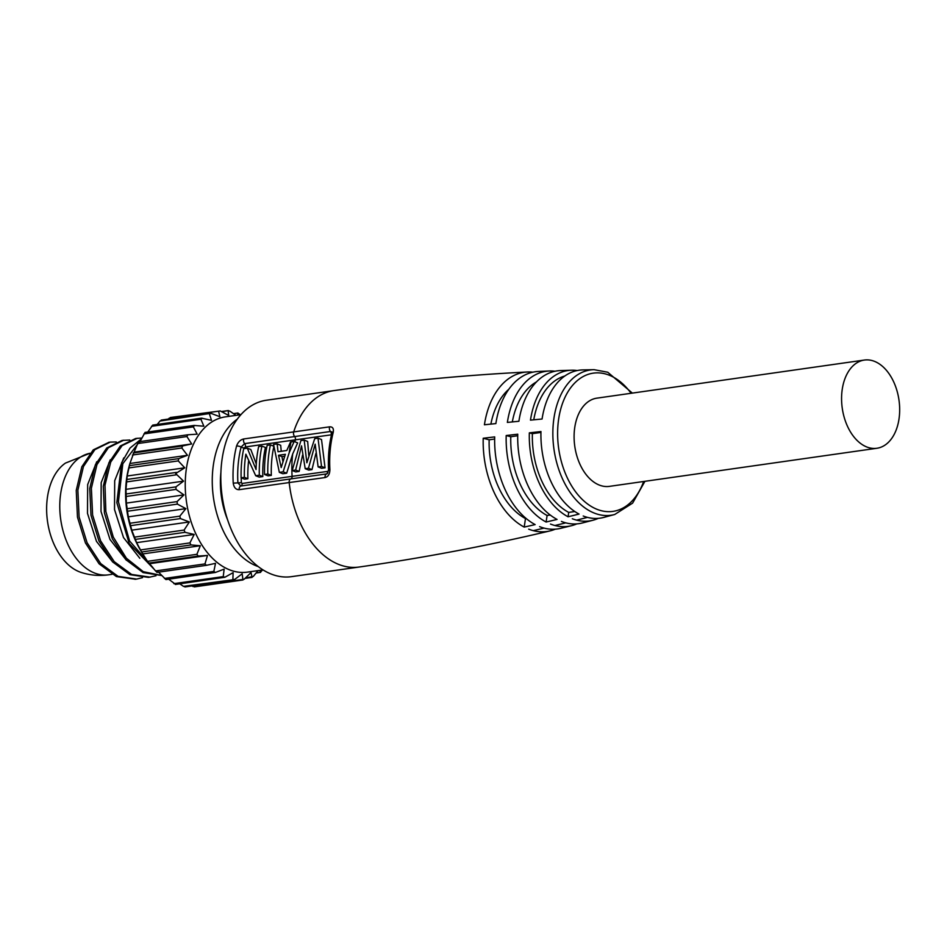 <?xml version="1.0" encoding="UTF-8"?>
<svg xmlns="http://www.w3.org/2000/svg" width="947" height="947" viewBox="0 0 947 947"><rect width="100%" height="100%" fill="white"/><g stroke="black" fill="none" stroke-linecap="round" stroke-linejoin="round"><path stroke-width="1.42" d="M237.283 419.142A78.412 50.428 81.9 0 0 212.696 470.73A78.412 50.428 81.9 0 0 258.294 566.614M227.682 520.01A65.935 42.402 -98.1 0 1 220.9 472.446M240.917 414.656L225.315 416.881A78.412 50.428 81.9 0 0 185.683 474.577A78.412 50.428 81.9 0 0 247.427 572.13L263.029 569.905M240.502 414.715L237.827 413.188L237.827 415.094M233.507 413.638L237.981 412.999L233.708 413.78M235.969 415.366L229.813 411.105L228.168 410.891L228.712 415.473L220.213 410.939L218.603 411.164L219.87 416.716L210.944 413.33L209.429 413.981L211.501 420.338L201.498 418.16L152.704 425.108L147.791 432.021M221.373 411.543L228.405 410.536L221.858 411.791M170.318 417.52L218.603 411.164L169.193 418.207L168.282 419.083M210.944 413.33L160.019 421.024L157.19 424.469M202.303 418.207L200.918 419.272L203.865 426.209L194.028 425.44L145.045 432.412L139.6 442.356M194.549 425.428L193.33 426.872L197.177 434.164L187.719 434.791L138.475 441.799L134.083 452.145L191.661 443.954L182.582 445.942L181.824 448.002L187.47 455.282L178.746 458.62L178.249 460.893L184.748 467.806L175.669 473.536L183.552 481.147L175.929 486.888L176 489.386L183.943 494.902L177.042 501.614L177.385 504.112L185.884 508.646L179.8 516.162L180.427 518.577L189.341 521.963L184.12 530.06L185.008 532.321L194.206 534.451L189.885 542.903L190.998 544.951L200.314 545.732L196.905 554.303L198.207 556.067L207.488 555.451L204.978 563.903L206.434 565.323L215.514 563.335L213.844 571.408L215.407 572.462L224.143 569.123L223.243 576.616L224.877 577.256L233.116 572.651L232.891 579.339L234.536 579.552L242.172 573.811L242.988 579.966L194.348 586.891M187.908 434.768L186.902 436.543L191.661 443.954M170.803 417.97L169.193 418.207M161.535 420.361L160.019 421.024M134.083 452.145L129.893 463.485L187.47 455.282M178.746 458.62L129.337 465.652L129.893 463.485L127.17 476.01L184.748 467.806M127.17 476.01L125.975 489.35L126.365 503.106L128.307 516.849L131.763 530.166L136.628 542.655L141.588 551.994L147.495 561.334L155.568 570.934L157.001 572.379L206.434 565.323M157.936 571.538L165.926 579.576L215.407 572.462M175.325 584.477L224.877 577.256M179.788 583.837L183.481 586.371L234.536 579.552M191.933 585.944L193.093 586.548L244.101 579.28L251.002 572.568L252.091 577.398L245.024 578.404M245.415 578.013L253.275 576.463L258.046 570.627M259.857 570.366L260.603 572.379L256.104 573.018M256.258 572.828L260.401 572.237L262.579 569.976M129.573 464.598L128.733 467.83A76.624 49.28 81.9 0 0 126.034 483.692A76.624 49.28 81.9 0 0 140.464 550.171L142.133 552.989M193.093 586.548L194.691 586.323M183.481 586.371L185.127 586.584M168.661 579.185L175.467 584.287M190.998 544.951L141.588 551.994L142.737 553.936L200.314 545.732M125.975 489.35L183.552 481.147M126.365 503.106L183.943 494.902M128.307 516.849L185.884 508.646M131.763 530.166L189.341 521.963M136.628 542.655L194.206 534.451M149.91 563.654L207.488 555.451M109.047 442.285L93.244 449.884L81.833 466.753L76.245 490.38L77.465 517.133L85.443 542.939L99.092 563.82L116.457 576.593L135.504 579.233M129.798 440.024L122.116 440.426L106.739 447.978L95.327 464.859L89.752 488.486L90.983 515.239L98.962 541.021L112.61 561.902L129.976 574.675L148.537 577.386L156.018 575.74M141.79 438.011L135.658 438.497L120.316 445.99L108.893 462.787L103.282 486.308L104.43 512.978L112.302 538.736L125.844 559.665L143.104 572.592L161.629 575.516M141.292 438.97L130.011 448.073L121.642 462.74L116.836 502.656L129.206 543.495L154.562 569.68M126.33 560.198L110.006 539.482L101.009 511.451L101.187 482.65L110.243 459.828M139.836 558.28L123.512 537.565L114.516 509.522L114.694 480.721L123.761 457.898M112.823 562.127L96.499 541.412L87.491 513.369L87.669 484.568L96.736 461.745M116.28 441.953L110.254 442.107L94.866 449.647L83.454 466.528L77.867 490.155L79.086 516.908L87.065 542.702L100.713 563.583L118.079 576.368L136.652 579.079L142.512 577.658M123.737 440.189L108.36 447.742L96.949 464.634L91.374 488.25L92.605 515.002L100.583 540.784L114.232 561.666L131.597 574.438L150.159 577.149M137.279 438.26L122.092 445.623L110.716 462.077L104.987 485.195L105.851 511.51L113.309 537.127L126.389 558.221L143.269 571.668L161.57 575.456M140.866 439.834L122.814 463.71L118.411 501.827L129.585 540.986L152.952 567.632M111.959 574.332L108.538 574.817C99.234 576.119 90.06 575.314 81.016 572.39A57.921 37.253 -98.1 0 1 79.43 571.822A57.921 37.253 -98.1 0 1 47.35 520.187A57.921 37.253 -98.1 0 1 65.45 463.095L89.965 453.27M244.314 448.606A83.75 53.872 -98.1 0 1 244.504 447.836L245.38 446.96L295.357 439.834A2.675 1.716 81.9 0 0 294.624 436.508A3.563 2.296 81.9 0 1 293.712 431.844A89.101 57.305 -98.1 0 1 333.9 390.614L266.356 400.238A89.101 57.305 -98.1 0 0 220.864 481.052A89.101 57.305 -98.1 0 0 271.28 574.083A89.101 57.305 81.9 0 0 291.487 576.652L359.031 567.04A89.101 57.305 81.9 0 1 338.825 564.459A89.101 57.305 -98.1 0 1 289.19 482.556L239.2 489.67C235.91 489.753 233.921 487.575 233.234 483.136A89.101 57.305 -98.1 0 1 236.549 446.061C238.017 442.036 240.408 439.668 243.722 438.958L329.592 426.837C332.705 426.683 333.912 428.553 333.202 432.448A88.687 57.045 81.9 0 0 329.899 469.499C329.828 474.08 328.218 476.767 325.07 477.548L289.19 482.556A3.563 2.296 -98.1 0 1 290.847 478.898L240.858 486.024L237.898 482.875A86.047 55.34 -98.1 0 1 241.094 447.067L244.646 443.622L330.491 431.501L331.995 431.95M644.931 481.313L632.62 503.129L614.698 514.493L603.736 517.429A74.706 48.048 -98.1 0 1 587.46 517.37A74.706 48.048 -98.1 0 1 583.222 515.997M598.303 518.364A75.961 48.853 -98.1 0 1 593 520.234A75.961 48.853 -98.1 0 1 576.616 520.14A3581.968 2648.783 -75.4 0 0 587.46 517.37M593 520.234L582.251 522.993A77.157 49.623 -98.1 0 1 565.773 522.851A3581.968 2648.783 -75.4 0 1 554.93 525.502A78.293 50.357 -98.1 0 0 571.491 525.692L560.707 528.331A79.382 51.055 -98.1 0 1 544.099 528.106A3581.968 2648.783 -75.4 0 1 533.256 530.651A80.4 51.706 -98.1 0 0 549.923 530.924C486.936 545.839 423.309 557.878 359.031 567.04M576.806 523.88A78.293 50.357 -98.1 0 1 571.491 525.692M555.25 529.184A80.4 51.706 -98.1 0 1 549.923 530.924M577.244 370.549A75.961 48.853 -98.1 0 0 571.633 370.218A75.961 48.853 -98.1 0 0 530.474 420.137A3581.968 1161.152 8.6 0 1 542.075 419.012A74.706 48.048 -98.1 0 1 582.725 369.922L594.065 369.673A73.369 47.184 -98.1 0 0 552.847 433.655A73.369 47.184 -98.1 0 0 594.396 513.132A73.369 47.184 -98.1 0 0 614.698 514.493M555.06 371.248A78.293 50.357 -98.1 0 0 549.449 370.987A78.293 50.357 -98.1 0 0 507.367 422.421A3581.968 1161.152 8.6 0 1 518.897 421.273A77.157 49.623 -98.1 0 1 560.541 370.573L571.633 370.218M333.9 390.614C398.178 381.463 462.645 375.261 527.278 371.993A80.4 51.706 -98.1 0 0 484.414 424.789A3581.968 1161.152 8.6 0 1 495.873 423.593A79.382 51.055 -98.1 0 1 538.37 371.461L549.449 370.987M527.278 371.993A80.4 51.706 -98.1 0 1 532.889 372.171M529.337 432.862A75.961 48.853 -98.1 0 0 568.058 516.778A3581.968 2484.904 -62.1 0 0 579.043 514.067A74.706 48.048 -98.1 0 1 540.962 431.536A3581.968 712.014 1.7 0 0 529.337 432.862L532.38 433.655L540.938 432.436M506.195 435.537A78.293 50.357 -98.1 0 0 546.111 522.034A3581.968 2484.904 -62.1 0 0 557.073 519.43A77.157 49.623 -98.1 0 1 517.749 434.2A3581.968 712.014 1.7 0 0 506.195 435.537L510.776 436.733L517.713 435.738M524.2 527.088A3581.968 2484.904 -62.1 0 0 535.15 524.591A79.382 51.055 -98.1 0 1 494.689 436.898A3581.968 712.014 1.7 0 0 483.219 438.26A80.4 51.706 -98.1 0 0 524.2 527.088L525.49 518.554A71.285 45.847 -98.1 0 1 489.161 439.81L483.219 438.26M876.91 448.262L609.43 486.367A44.556 28.659 -98.1 0 1 599.321 485.077A44.556 28.659 -98.1 0 1 574.119 438.568A44.556 28.659 -98.1 0 1 596.859 398.154L864.339 360.061A44.556 28.659 -98.1 0 1 874.448 361.34A44.556 28.659 -98.1 0 1 899.65 407.861A44.556 28.659 -98.1 0 1 876.91 448.262A44.556 28.659 -98.1 0 1 866.801 446.984A44.556 28.659 -98.1 0 1 841.599 400.463A44.556 28.659 -98.1 0 1 864.339 360.061M329.899 469.499L328.621 469.842L326.916 473.867L290.847 478.898A2.675 1.716 -98.1 0 0 292.102 476.353L242.124 483.467L241.39 482.686L233.234 483.136M294.872 441.787A83.75 53.872 -98.1 0 1 295.357 439.834L331.201 434.839L331.687 435.525M328.443 459.094A83.431 53.659 81.9 0 0 328.573 470.375L327.946 471.357L292.102 476.353A83.75 53.872 -98.1 0 1 292.706 453.897L297.654 442.888L294.138 441.503L290.504 442.024L286.811 450.488L278.004 451.743L277.175 443.918L273.541 444.439L279.341 472.364L282.845 473.737L286.669 473.192L292.706 453.897M308.769 455.282L307.668 441.468L304.165 440.095L300.897 440.556L292.197 470.529L295.642 470.043L299.145 471.417L302.531 455.14M295.642 470.043L301.537 445.859L305.194 468.694L308.473 468.244L315.162 444.179L318.121 466.907L321.637 468.292L325.058 467.818L321.518 439.55L318.003 438.165L314.712 438.627L306.864 462.763L304.165 440.095M305.194 468.694L308.71 470.079L311.989 469.617L315.884 453.483M292.197 470.529L295.713 471.914L299.145 471.417M281.235 451.293L280.691 445.303L277.175 443.918M256.282 463.947L250.837 449.553L247.321 448.168L243.722 448.689A89.101 57.305 -98.1 0 0 241.118 477.809L244.634 479.182L247.889 478.72A83.75 53.872 -98.1 0 1 248.588 460.964M241.118 477.809L244.385 477.335A89.101 57.305 -98.1 0 1 245.865 454.193L255.714 475.725L259.312 475.216L262.828 476.59A83.75 53.872 -98.1 0 1 265.42 447.469L261.917 446.096L258.661 446.558A89.101 57.305 -98.1 0 0 256.045 469.534L247.321 448.168M262.828 476.59L259.229 477.099L255.714 475.725M271.327 475.382L268.072 475.844L264.556 474.471L267.812 473.997L271.327 475.382A83.75 53.872 -98.1 0 1 273.79 446.854M286.669 473.192L283.153 471.819L289.249 452.536L294.138 441.503M283.153 471.819L279.341 472.364M278.513 455.282L281.2 467.569L285.378 454.3L278.513 455.282L281.969 456.632L282.904 461.591M284.68 456.253L281.969 456.632M244.385 477.335L247.889 478.72M259.312 475.216A89.101 57.305 -98.1 0 1 261.917 446.096M267.812 473.997A89.101 57.305 -98.1 0 1 270.416 444.889L267.149 445.35A89.101 57.305 -98.1 0 0 264.556 474.471M270.416 444.889L273.719 446.179M318.121 466.907L321.542 466.445L318.003 438.165M321.542 466.445L325.058 467.818M308.473 468.244L311.989 469.617M533.753 419.817A71.285 45.847 -98.1 0 1 564.826 375.995M512.315 421.924A71.285 45.847 -98.1 0 1 536.499 381.89M490.866 424.114A71.285 45.847 -98.1 0 1 508.835 389.253M568.058 516.778L568.721 512.398A71.285 45.847 -98.1 0 1 532.38 433.655M574.817 511.522L568.721 512.398M546.111 522.034L547.106 515.476A71.285 45.847 -98.1 0 1 510.776 436.733M550.243 515.026L547.106 515.476M494.642 439.029L489.161 439.81M526.118 518.459L525.49 518.554M200.918 419.272L151.508 426.316M193.33 426.872L143.92 433.904M187.553 434.815L138.499 441.799M186.902 436.543L137.493 443.587M182.582 445.942L133.172 452.986M181.824 448.002L132.414 455.034M178.249 460.893L128.839 467.936M176.497 472.399L127.087 479.442M176.284 474.826L126.874 481.869M175.929 486.888L126.519 493.92M176 489.386L126.59 496.417M177.042 501.614L127.62 508.657M177.385 504.112L127.975 511.155M179.8 516.162L130.39 523.194M180.427 518.577L131.017 525.609M184.12 530.06L134.711 537.103M185.008 532.321L135.599 539.364M189.885 542.903L140.476 549.947M196.905 554.303L147.495 561.334M198.207 556.067L148.797 563.098M204.978 563.903L155.568 570.934M206.091 565.383L157.024 572.367M213.844 571.408L164.435 578.451M223.243 576.616L173.834 583.648M108.538 574.817A61.484 39.537 -98.1 0 1 94.593 573.042A61.484 39.537 -98.1 0 1 59.839 509.829A61.484 39.537 -98.1 0 1 89.941 453.293M572.308 518.731A75.961 48.853 81.9 0 0 576.616 520.14M561.405 521.43A77.157 49.623 81.9 0 0 565.773 522.851M550.491 524.058A78.293 50.357 81.9 0 0 554.93 525.502M539.601 526.639A79.382 51.055 81.9 0 0 544.099 528.106M528.698 529.16A80.4 51.706 81.9 0 0 533.256 530.651M643.652 481.49A69.818 44.911 -98.1 0 1 597.155 509.368A69.818 44.911 -98.1 0 1 558.008 424.516A69.818 44.911 -98.1 0 1 609.134 375.154A69.818 44.911 -98.1 0 1 631.093 393.277M239.2 489.67A3.563 2.296 -98.1 0 1 240.858 486.024A2.675 1.716 -98.1 0 0 242.124 483.467M236.549 446.061A3.563 1.468 14.2 0 1 241.094 447.067A2.675 1.101 14.2 0 0 244.504 447.836M243.722 438.958A3.563 2.296 81.9 0 0 244.646 443.622A2.675 1.716 81.9 0 1 245.38 446.96M329.592 426.837A3.563 2.261 82.2 0 0 330.491 431.501A2.675 1.693 82.2 0 1 331.201 434.839M333.202 432.448A3.563 1.468 -165.8 0 0 331.888 433.205L331.888 433.205C328.988 444.735 327.899 456.951 328.621 469.842M325.07 477.548A3.563 2.261 -97.8 0 1 326.703 473.902A2.675 1.693 -97.8 0 0 327.946 471.357M241.39 482.686A83.75 53.872 -98.1 0 1 241.213 477.833M289.249 452.536A89.101 57.305 -98.1 0 1 291.001 441.953M161.215 420.089L209.879 413.152M184.89 586.939L233.566 580.014M108.633 442.344L110.254 442.119M135.03 579.304L136.652 579.067M632.359 393.1L607.737 372.23L594.065 369.673M332.054 432.021L331.888 433.205"/></g></svg>
